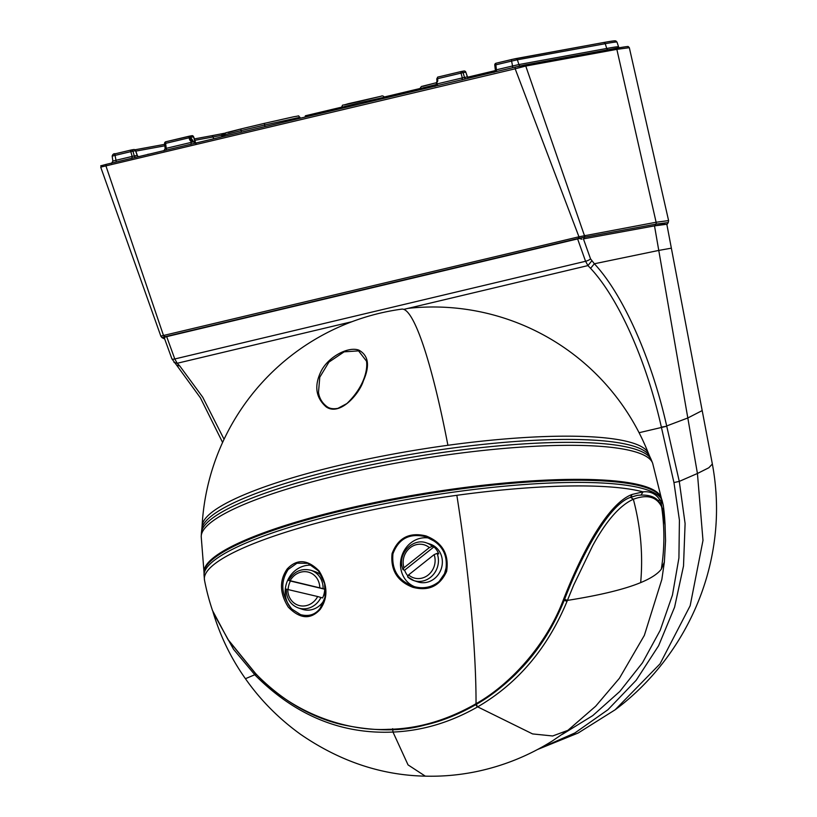 <?xml version="1.0" encoding="UTF-8"?>
<svg xmlns="http://www.w3.org/2000/svg" width="817" height="817" viewBox="0 0 817 817"><rect width="100%" height="100%" fill="white"/><g stroke="black" fill="none" stroke-linecap="round" stroke-linejoin="round"><path stroke-width="1.23" d="M664.374 562.004L661.852 579.416L644.347 635.391L619.409 678.284L595.654 706.235L567.856 730.367L552.506 740.856C528.405 755.96 502.567 766.295 474.994 771.881C458.419 775.17 441.854 776.589 425.3 776.15C381.376 775.292 339.709 761.301 300.319 734.156C278.679 718.5 260.378 700.016 245.437 678.702L254.792 674.74L255.466 675.475C295.478 715.478 341.322 734.34 392.987 732.063C422.103 730.827 450.208 722.494 477.302 707.062L477.659 706.858C517.661 683.574 547.441 648.422 567.008 601.383L573.697 585.054L592.621 545.787C606.153 520.929 619.735 505.417 633.349 499.248L633.389 499.238C647.064 494.193 656.449 496.654 661.566 506.642L665.058 524.769L665.559 540.68L664.364 562.055L661.3 569.204C657.634 573.973 650.761 578.446 640.671 582.613C624.494 589.312 600.076 595.236 567.396 600.403L564.128 599.086M213.176 612.576L233.55 649.301L254.792 674.74L255.415 673.453M224.828 135.06L224.624 134.172L223.633 135.581L224.828 135.06L225.094 136.092M222.02 136.817L221.785 135.918L223.633 135.581M221.785 135.918L221.642 135.326A167.996 2.911 -13 0 1 213.053 136.97L213.635 138.819M225.012 133.181L221.642 135.326M221.744 134.846L223.552 135.152M264.994 126.604L264.626 125.021L241.076 130.618A1.695 0.603 -103.4 0 1 241.27 128.872L225.727 132.814L224.624 134.172M524.432 65.054L615.405 48.387A1.266 1.185 79.6 0 1 616.845 49.357L525.76 66.044L515.17 68.802L515.2 67.096L524.32 65.074A1.266 1.185 79.6 0 1 525.76 66.044L584.369 235.398L584.492 237.226L583.542 238.86L654.887 225.788L664.344 224.226L666.866 224.461M101.288 166.985L515.17 68.802L578.957 236.787L656.112 222.244L668.592 220.58L629.325 47.682L628.375 46.681C626.077 47.008 633.921 45.303 615.467 48.377L515.2 67.096L106.036 164.401L105.996 166.106L163.523 335.583L165.279 336.972L163.89 338.636L164.534 338.524M161.123 336.042L578.957 236.787L579.253 238.523L165.279 336.972M195.273 143.179L193.568 141.872L195.692 143.343M192.587 140.575L193.629 141.647A2.114 0.511 -24.1 0 1 193.568 141.872L192.158 140.044L192.056 141.576L193.343 141.913L191.229 142.383L190.923 144.405M166.178 150.103A2.114 0.746 76.6 0 0 166.219 148.337L191.229 142.383L190.943 141.382L191.77 140.718L192.056 141.576L190.943 141.382L189.728 139.881L191.158 139.268L191.77 140.718M135.673 157.354A2.114 1.971 -100.4 0 1 134.284 155.955L137.195 155.424L138.359 156.721L137.225 155.424L138.328 156.721M137.195 155.424L135.53 150.696L132.926 151.176L134.284 155.955L132.17 156.435L131.864 158.447M496.409 69.813L495.47 70.068L496.409 69.813L495.837 64.839L511.595 61.091A1.695 0.603 -103.4 0 1 511.83 59.478L515.507 58.661A1.695 1.583 79.6 0 1 517.386 59.794L511.595 61.091L512.565 65.973L496.409 69.813A2.114 0.746 -103.4 0 1 496.379 71.579M467.416 76.91L468.519 78.197M467.651 77.411L465.813 72.121L467.385 76.9L464.485 77.431A2.114 1.971 -100.4 0 0 465.864 78.83M465.71 72.131L465.813 72.121A1.695 1.695 0 0 0 463.913 71.018A1.695 1.583 -100.4 0 1 465.721 72.172L463.116 72.652L464.485 77.431L462.361 77.911L462.054 79.923M461.391 71.477L463.842 71.028A1.695 1.583 -100.4 0 1 463.913 71.018L461.309 71.498A1.695 1.583 -100.4 0 1 463.116 72.652L460.992 73.121L462.361 77.911L437.35 83.855A2.114 0.746 -103.4 0 1 437.32 85.622M437.35 83.855L436.411 84.11L437.35 83.855L436.544 82.517L436.349 83.569L436.972 80.801L436.309 84.182L434.93 86.398M164.36 336.89L161.95 337.605L160.888 336.267M579.631 238.135L584.043 237.277M166.219 148.337L165.647 143.363L189.125 137.777L189.33 138.798L190.953 138.553L192.965 140.8M436.503 83.446L437.769 80.903L437.013 80.801L437.769 80.903L437.718 79.729L437.024 80.035L437.718 79.729L437.514 78.708L436.819 79.004M654.509 225.88L658.768 250.421L671.36 248.164L666.825 224.246L654.509 225.88L583.542 238.86M581.929 239.218L579.253 238.523M224.062 439.27L202.718 397.195L179.822 366.016L177.197 363.269L174.021 362.452M673.943 482.561L661.361 427.128C646.482 360.859 618.643 298.399 590.568 268.333L594.357 263.768L658.768 250.421L697.432 473.482L708.85 467.753L712.353 464.015L702.191 410.583L687.812 417.977L666.682 425.953C651.486 358.265 623.044 294.488 594.367 263.768L590.507 258.805L583.43 238.901M590.558 268.333L587.954 265.586L591.702 260.96M538.199 749.148L574.902 732.951L607.93 709.728L636.147 680.316L658.614 645.736L674.587 607.184L683.512 565.997L685.095 523.564L679.274 481.387L697.432 473.482L702.988 540.415L690.161 605.744L660.034 663.853L615.15 709.789C657.174 678.58 691.264 631.408 707.073 576.005C717.561 538.842 719.317 501.505 712.353 464.015M312.084 565.262A25.511 23.305 -71.6 0 0 294.161 571.44A25.511 23.305 -71.6 0 0 291.771 609.002L300.636 614.67M300.329 614.568C308.428 616.896 315.025 614.854 320.131 608.461L325.003 597.319L324.655 583.655L318.518 570.92L307.917 563.322L296.959 563.209L288.207 569.459C279.986 582.092 281.171 595.276 291.771 609.002M320.203 609.359C328.168 597.891 327.801 585.105 319.1 570.981C307.652 559.328 297.02 558.654 287.196 568.949C279.261 580.468 279.608 593.183 288.258 607.082C300.013 619.082 310.664 619.837 320.203 609.359L320.131 608.461L320.203 609.359M426.035 535.932L425.81 536.738C442.385 543.468 448.901 555.386 445.347 572.482L439.086 581.571C431.376 587.658 422.757 589.241 413.228 586.32L413.228 586.32C398.206 580.621 391.445 569.776 392.957 553.783C398.676 538.546 409.634 532.868 425.81 536.738L435.134 541.61C441.027 546.154 444.754 552.037 446.307 559.267L446.725 565.609L444.152 574.994C441.333 580.182 437.197 583.828 431.764 585.942C425.677 588.169 419.499 588.301 413.228 586.32L412.902 587.311C397.399 581.428 390.455 570.205 392.058 553.63C398.022 537.841 409.348 531.938 426.035 535.932C442.446 542.457 449.299 554.304 446.603 571.461C439.812 586.157 428.578 591.437 412.902 587.311M366.516 361.175L358.561 350.871L344.131 351.841L328.924 362.105L319.774 377.219L318.497 392.364C319.314 398.267 322.153 403.036 327.025 406.662C329.639 408.633 333.265 409.194 337.911 408.347L346.888 403.557C364.596 386.472 367.783 369.243 366.516 361.175M326.177 406.897C339.954 416.466 359.419 393.774 363.361 380.896C370.05 365.74 368.579 355.507 358.939 350.176C348.277 346.04 328.138 356.978 321.091 371.245C314.014 385.798 315.709 397.675 326.177 406.897L327.219 407.366M658.502 501.515L659.452 499.299A232.426 43.556 -9.2 0 1 663.353 505.764A232.528 232.528 0 0 1 665.089 525.27L661.024 501.975L659.452 499.299C655.54 493.601 650.066 491.119 643.03 491.865L641.182 494.836M429.323 538.107A25.511 23.305 -71.6 0 0 401.698 556.377A25.511 23.305 -71.6 0 0 414.576 586.718M563.25 600.117C544.418 649.566 506.07 686.964 476.035 703.713L474.667 704.509C445.898 720.696 417.007 728.958 387.993 729.326C353.557 731.419 296.101 717.622 255.435 673.32L227.882 639.343L212.502 610.503A232.528 232.528 0 0 1 204.526 580.295A232.426 43.556 -9.2 0 1 456.846 495.306A232.426 43.556 -9.2 0 1 643.03 491.865L632.123 494.438C607.817 503.435 581.541 552.976 563.25 600.117L563.689 600.046M286.267 589.108L286.491 593.305C287.901 600.648 291.904 605.55 298.511 608.011L302.433 609.319A19.863 18.148 -71.6 0 0 324.329 599.79M321.745 575.893A19.863 18.148 -71.6 0 0 314.943 571.604L311.022 570.307C301.493 567.958 294.008 571.318 288.575 580.397M319.764 587.78A17.331 15.829 -71.6 0 0 319.549 585.084A17.331 15.829 -71.6 0 0 306.804 571.808A17.331 15.829 -71.6 0 0 290.127 580.713L323.083 588.659A19.863 18.148 -71.6 0 0 322.838 584.86A19.863 18.148 -71.6 0 0 311.022 570.307M287.809 589.414A17.331 15.829 -71.6 0 0 288.023 592.58A17.331 15.829 -71.6 0 0 300.973 605.887A17.331 15.829 -71.6 0 0 317.66 596.533L286.471 589.19M317.66 596.533L322.592 597.952A19.863 18.148 -71.6 0 0 324.717 589.2L323.083 588.659M290.127 580.713L288.585 580.397M288.779 580.478L290.413 581.03A19.863 18.148 -71.6 0 0 288.115 589.496M290.413 581.03L324.717 589.2M407.581 576.812L413.851 580.581L417.773 581.888A19.863 18.148 -71.6 0 0 442.109 558.736A19.863 18.148 -71.6 0 0 430.293 544.173L426.372 542.876A19.863 18.148 108.4 0 1 432.316 546.348L433.95 546.89A19.863 18.148 108.4 0 1 438.729 553.916L437.095 553.364A19.863 18.148 108.4 0 1 438.188 557.429A19.863 18.148 108.4 0 1 413.851 580.581A19.863 18.148 108.4 0 1 407.581 576.812L408.582 574.913L434.133 554.62L437.095 553.364M432.316 546.348L429.344 547.604L403.976 567.754L402.965 569.663L404.599 570.205A19.863 18.148 108.4 0 0 407.724 575.75M426.372 542.876C413.81 537.994 399.013 551.853 401.841 565.875L402.965 569.663M433.95 546.89L404.599 570.205M567.856 730.367L552.67 735.974L532.582 733.921L477.659 706.858L475.954 703.876M567.008 601.383L563.74 600.076M661.3 569.204C664.629 548.564 664.742 527.762 661.627 506.775L661.392 506.019M640.671 582.613C643.153 554.947 640.722 527.159 633.349 499.248L630.622 497.339M661.566 506.642L661.433 506.101C663.19 509.624 664.395 515.854 665.058 524.769M633.389 499.238L630.663 497.328M632.184 496.777L637.444 495.337C650.22 494.04 658.185 497.573 661.351 505.937M477.302 707.062L475.596 704.08M425.3 776.15L408.04 764.886L392.987 732.063L392.65 728.682M255.466 675.475L256.099 674.178M241.434 132.201L241.076 130.618L224.746 134.754M228.382 132.456L241.26 128.872A1.695 0.603 -103.4 0 1 241.281 128.861L264.81 123.265A1.695 0.603 -103.4 0 1 264.841 123.265M300.166 118.24L299.951 117.311L264.626 125.021A1.695 0.603 -103.4 0 1 264.831 123.265L241.27 128.872M341.577 108.385L341.516 107.303L359.082 102.86L383.081 97.57L384.501 97.376L384.817 98.111M344.447 104.954L380.793 96.314M629.325 47.692L616.845 49.357L656.112 222.244A2.533 2.369 79.6 0 1 655.837 224.154L668.255 222.561L668.592 220.58M102.156 165.473L106.026 164.411C96.937 166.995 102.779 164.636 100.736 167.199L160.888 336.277M147.591 154.393L150.032 153.943M135.796 151.125L164.84 145.804M194.62 140.35L213.053 136.97A1.695 1.583 79.6 0 0 211.246 135.816L225.084 133.13A169.681 2.941 -13 0 1 211.327 135.806M194.906 141.76L194.916 141.821A3.38 1.195 -103.4 0 0 195.386 143.159M115.983 162.042A2.114 0.746 76.6 0 0 116.014 160.275L132.17 156.435L130.802 151.645L132.926 151.176A1.695 1.583 -100.4 0 0 131.047 150.032A1.695 0.603 -103.4 0 1 131.047 150.032A1.695 0.603 -103.4 0 0 130.802 151.645L115.044 155.393L116.014 160.275L112.869 161.082L111.551 163.339M520.245 65.942A2.114 1.971 79.6 0 1 518.907 64.553L606.745 48.458A2.114 1.971 -100.4 0 0 607.879 49.766M512.525 67.74A2.114 0.746 -103.4 0 0 512.565 65.973L518.907 64.553L517.386 59.794L605.234 43.699L606.745 48.458A182.436 3.166 -13 0 1 618.561 46.886L619.092 47.723M584.768 235.316A2.533 2.369 79.6 0 1 584.492 237.226L655.837 224.154L654.887 225.788M164.237 335.389A2.533 0.899 76.6 0 0 165.014 336.737L578.998 238.288A2.533 0.899 -103.4 0 1 578.222 236.94M419.907 89.758L419.846 88.675L436.319 84.488M211.174 135.826A1.695 1.583 79.6 0 1 211.246 135.816L194.242 138.931L211.174 135.826M134.958 149.797L164.677 144.343L134.958 149.787M193.629 136.939L194.916 141.821M189.33 138.798L189.728 139.881M189.125 137.777L190.81 137.123A1.266 1.185 -100.4 0 0 189.37 136.163A1.695 0.603 76.6 0 0 189.36 136.163A1.695 0.603 76.6 0 0 189.125 137.777M192.638 140.279L190.749 137.522M164.707 143.618L165.647 143.363A1.695 0.603 76.6 0 1 165.882 141.75L192.036 135.673A1.266 1.185 -100.4 0 0 191.975 135.683L189.483 136.143M137.389 155.649L135.622 150.645A1.695 1.695 0 0 0 133.722 149.542A1.695 1.583 -100.4 0 1 135.53 150.696L135.51 150.655M112.869 161.082L112.174 156.129L115.044 155.393A1.695 0.603 76.6 0 1 115.279 153.78A1.695 0.603 76.6 0 0 115.279 153.78L131.026 150.042A1.695 1.695 0 0 1 131.118 150.022L133.722 149.542A1.695 1.583 -100.4 0 0 133.651 149.552L131.2 150.001M494.898 65.094L495.837 64.839A1.695 0.603 -103.4 0 1 496.072 63.226L511.83 59.478A1.695 0.603 -103.4 0 1 511.84 59.478L603.426 42.545A1.695 1.583 -100.4 0 1 605.234 43.699A181.997 3.156 -13 0 1 617.019 42.127L618.561 46.886M436.972 80.801L436.738 78.983L437.738 77.094A1.695 0.603 76.6 0 0 437.738 77.094L461.227 71.508A1.695 0.603 -103.4 0 1 461.237 71.508A1.695 1.695 0 0 1 461.309 71.498A1.695 1.583 -100.4 0 0 461.237 71.508A1.695 0.603 -103.4 0 0 460.992 73.121L437.514 78.708A1.695 0.603 76.6 0 1 437.738 77.094L461.217 71.518M305.517 115.738L341.516 107.18L305.538 115.728A1.695 0.603 76.6 0 0 305.527 115.738A1.695 0.603 76.6 0 0 305.252 117.025M384.296 96.998L419.846 88.553L384.296 96.998M467.61 77.186L495.368 70.589L467.61 77.186M422.777 86.326L436.258 82.742L421.368 86.5L419.846 88.675M190.81 137.123L193.649 136.99M193.415 136.643A1.266 1.185 -100.4 0 0 192.036 135.673L193.721 136.95L195.896 143.71M163.788 150.879L165.167 148.653L164.585 143.588A1.695 1.695 0 0 1 165.882 141.75A1.695 0.603 76.6 0 0 165.882 141.75L189.36 136.163M113.655 154.229L115.268 153.79M617.019 42.127L615.947 41.013C614.803 41.054 617.918 39.962 603.426 42.545A1.695 1.583 -100.4 0 0 603.354 42.566L515.66 58.63M511.81 59.478L496.082 63.226A1.695 0.603 -103.4 0 1 496.082 63.226A1.695 1.695 0 0 0 494.775 65.064L495.368 70.129L493.979 72.356M166.597 336.43L174.787 358.969L585.564 261.277L577.537 238.697M403.761 309.388L587.954 265.586L585.564 261.277A4.228 1.195 -19.6 0 0 590.507 258.805M351.974 321.704L177.197 363.269L174.787 358.969A4.228 1.185 160 0 1 171.907 358.837L176.646 365.179M179.822 366.016L176.676 365.23M562.259 734.391L592.825 715.559L619.817 691.458L642.479 662.781L660.177 630.356L672.442 595.093L678.917 558.001L679.417 520.123L673.954 482.561L679.274 481.387L666.743 426.229L639.078 432.714M666.743 426.229L661.361 427.128M287.196 568.949L288.207 569.459M358.939 350.176L358.561 350.871M447.91 445.285A231.436 29.596 -97.8 0 0 401.709 309.132A231.436 231.436 0 0 0 202.085 526.066A226.329 42.413 -9.2 0 1 447.91 445.285A226.329 42.413 -9.2 0 1 648.504 453.547A231.436 231.436 0 0 0 408.143 308.346M202.085 526.066L201.819 529.171A227.197 42.586 -9.2 0 1 448.564 448.584A227.197 42.586 -9.2 0 1 649.729 456.417L648.504 453.547M649.729 456.417L651.118 459.409A228.096 42.75 170.8 0 0 449.166 451.546A228.096 42.75 170.8 0 0 201.452 532.459L201.217 536.667A228.791 42.882 -9.2 0 1 449.738 454.538A228.791 42.882 -9.2 0 1 652.681 463.331L661.504 498.84M204.046 572.911A231.711 43.424 -9.2 0 1 455.672 488.689A231.711 43.424 -9.2 0 1 661.464 498.615M455.825 489.577A231.783 43.444 -9.2 0 1 661.402 498.421L662.148 500.627A232.171 43.515 170.8 0 0 456.233 491.763A232.171 43.515 170.8 0 0 204.036 575.045L204.046 572.717A231.783 43.444 -9.2 0 1 455.825 489.577M476.924 703.12L476.035 703.713A232.528 29.739 -97.8 0 0 456.846 495.306M661.024 501.975L660.269 503.977M632.123 494.438L630.53 497.349M474.667 704.509L475.555 703.917M298.511 608.011A19.863 18.148 -71.6 0 0 320.958 597.411M429.344 547.604A17.331 15.829 -71.6 0 0 411.165 546.992A17.331 15.829 -71.6 0 0 403.363 565.15A17.331 15.829 -71.6 0 0 403.976 567.754M408.582 574.913A17.331 15.829 -71.6 0 0 426.903 575.944A17.331 15.829 -71.6 0 0 434.899 557.654A17.331 15.829 -71.6 0 0 434.133 554.62M212.982 611.872L213.329 613.067C220.621 636.923 231.323 658.798 245.437 678.702M264.831 123.265L293.997 116.708C301.105 115.687 297.276 115.309 299.951 117.311M341.516 107.303C343.538 103.728 340.434 106.292 348.083 103.749L380.885 96.294C382.305 95.548 383.52 95.906 384.501 97.376M515.2 67.096L106.026 164.411M667.213 224.205L668.255 222.561M163.9 338.647L161.95 337.605M112.174 156.129C112.705 154.26 113.747 153.473 115.279 153.78L131.037 150.032M164.523 338.514L171.907 358.837M702.191 410.583L671.36 248.164M222.592 442.436L200.4 397.818L176.676 365.219M615.15 709.789L578.181 733.002L537.443 749.546M193.629 141.647L196.264 143.241M300.605 614.66C308.785 616.723 315.239 614.69 319.947 608.563C324.992 601.966 326.545 593.673 324.615 583.706L322.061 576.516C318.671 569.868 313.953 565.466 307.907 563.322M201.819 529.171L201.452 532.459M651.118 459.409L652.681 463.331M201.217 536.667L204.087 573.136M663.353 505.764L662.148 500.627M204.526 580.295L204.036 575.045M212.89 611.616L228.392 640.201L255.517 673.565C281.191 699.771 309.612 716.703 340.791 724.352C373.318 731.45 401.453 731.644 425.197 724.955C441.313 721.36 458.071 714.661 475.474 704.867L476.852 704.07C489.587 696.758 502.353 686.954 515.149 674.658L522.849 666.703C540.16 647.942 553.936 625.822 564.179 600.352C584.012 548.83 610.993 503.231 630.847 497.267L637.301 495.368"/></g></svg>
